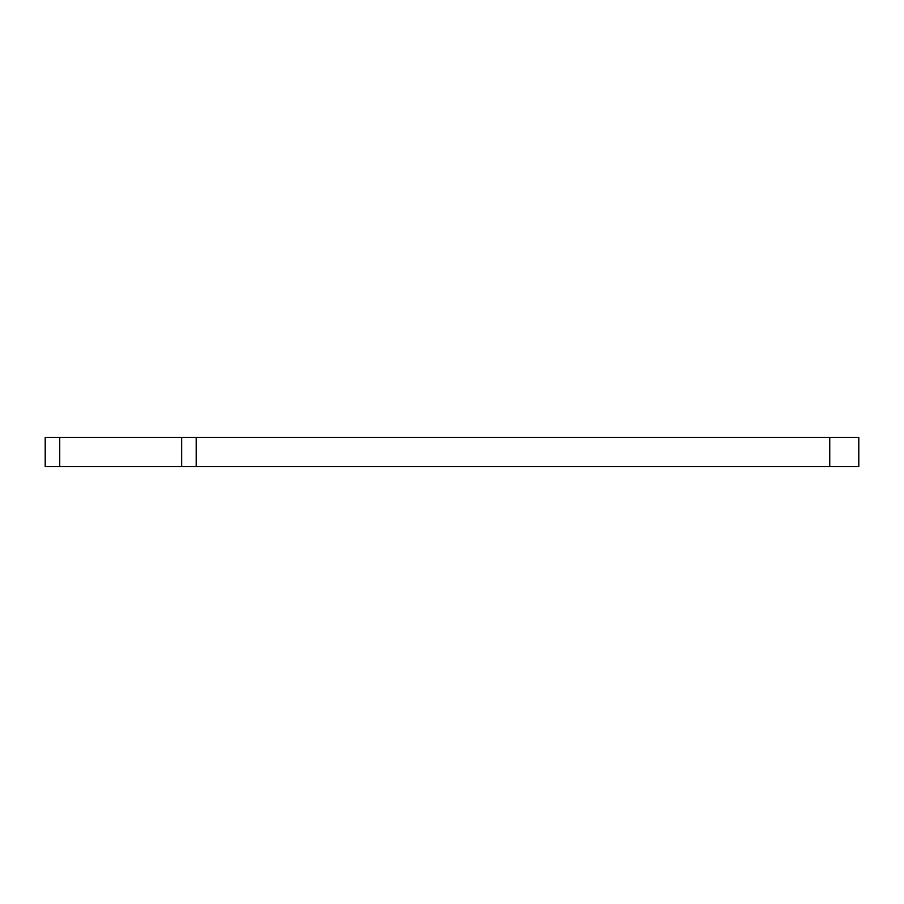 <?xml version="1.0" encoding="UTF-8"?>
<svg xmlns="http://www.w3.org/2000/svg" width="904" height="904" viewBox="0 0 904 904"><rect width="100%" height="100%" fill="white"/><g stroke="black" fill="none" stroke-linecap="round" stroke-linejoin="round"><path stroke-width="1.36" d="M59.732 437.468L59.732 466.532L45.2 466.532L45.2 437.468L858.8 437.468L858.8 466.532L829.748 466.532L829.748 437.468M196.191 437.468L196.191 466.532L829.748 466.532M196.191 466.532L181.659 466.532L181.659 437.468M59.732 466.532L181.659 466.532M45.2 437.468L45.2 466.532"/></g></svg>
